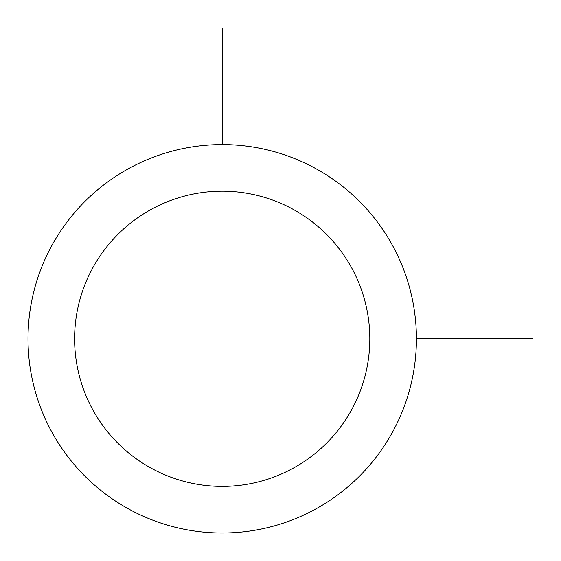 <?xml version="1.0" encoding="UTF-8"?>
<svg xmlns="http://www.w3.org/2000/svg" width="561" height="561" viewBox="0 0 561 561"><rect width="100%" height="100%" fill="white"/><g stroke="black" fill="none" stroke-linecap="round" stroke-linejoin="round"><path stroke-width="0.84" d="M51.773 245.683A194.211 194.211 0 0 1 315.317 168.356A194.211 194.211 0 0 1 392.644 431.9A194.211 194.211 0 0 1 129.1 509.227A194.211 194.211 0 0 1 51.773 245.683M92.677 268.025A147.599 147.599 0 0 1 292.975 209.26A147.599 147.599 0 0 1 351.74 409.558A147.599 147.599 0 0 1 151.442 468.323A147.599 147.599 0 0 1 92.677 268.025M416.423 338.788L532.95 338.788M222.212 144.577L222.212 28.05"/></g></svg>
